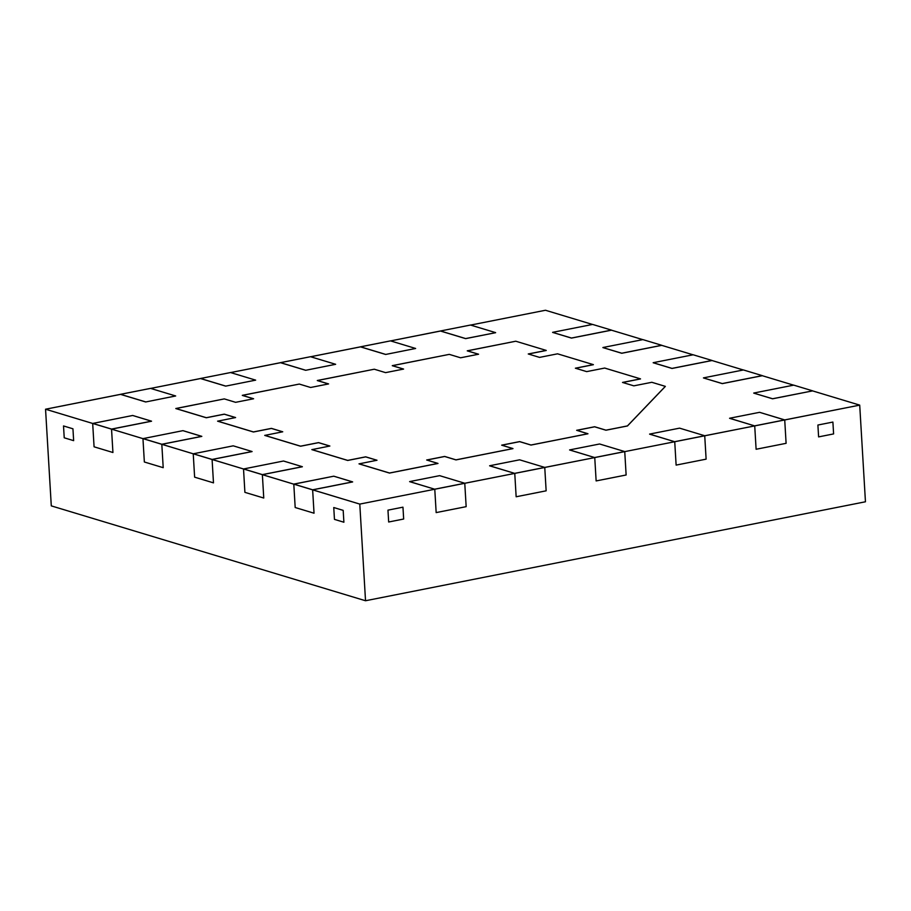 <?xml version="1.0" encoding="UTF-8"?>
<svg xmlns="http://www.w3.org/2000/svg" width="911" height="911" viewBox="0 0 911 911"><rect width="100%" height="100%" fill="white"/><g stroke="black" fill="none" stroke-linecap="round" stroke-linejoin="round"><path stroke-width="1.37" d="M333.756 507.529L343.185 510.376L333.756 507.529L334.462 519.384L343.891 522.231L343.185 510.376L343.891 522.231L334.462 519.384L333.756 507.529L334.462 519.384L343.891 522.231L343.185 510.376L333.756 507.529L334.462 519.384L343.891 522.231L343.185 510.376L333.756 507.529M387.961 510.149L402.958 507.176L387.961 510.149L388.667 522.003L403.664 519.031L402.958 507.176L403.664 519.031L388.667 522.003L387.961 510.149L388.667 522.003L403.664 519.031L402.958 507.176L387.961 510.149L388.667 522.003L403.664 519.031L402.958 507.176L387.961 510.149M817.896 425.038L832.893 422.066L817.896 425.038L818.602 436.893L833.599 433.921L832.893 422.066L833.599 433.921L818.602 436.893L817.896 425.038L818.602 436.893L833.599 433.921L832.893 422.066L817.896 425.038L818.602 436.893L833.599 433.921L832.893 422.066L817.896 425.038M63.519 425.949L72.948 428.796L63.519 425.949L64.225 437.804L73.643 440.651L72.948 428.796L73.643 440.651L64.225 437.804L63.519 425.949L64.225 437.804L73.643 440.651L72.948 428.796L73.643 440.651L64.225 437.804L63.519 425.949L72.948 428.796L63.519 425.949M403.482 369.092L392.288 365.71L403.482 369.092M478.469 354.242L467.275 350.872L478.469 354.242M546.247 350.473L528.357 354.015L546.247 350.473M593.38 364.696L575.49 368.238L593.38 364.696M640.513 378.93L622.634 382.472L640.513 378.93M665.337 386.423L627.463 425.961L605.963 430.22L594.644 426.803L576.765 430.345L594.644 426.803L605.963 430.22L627.463 425.961L605.963 430.22L594.644 426.803L605.963 430.22L594.644 426.803L605.963 430.22L627.463 425.961L665.337 386.423L627.463 425.961L605.963 430.22L627.451 425.904L605.963 430.22L594.644 426.747L605.952 430.163L627.463 425.961L665.337 386.423M587.959 433.784L530.976 445.069L519.657 441.653L501.779 445.194L519.657 441.653L530.976 445.069L587.959 433.784L530.976 445.069L519.657 441.653L530.976 445.069L519.657 441.653L530.976 445.069L587.959 433.784L530.976 445.069L587.959 433.784L576.652 430.311L594.644 426.747L576.652 430.311L587.959 433.727L530.976 445.069L519.657 441.596L530.965 445.012L587.959 433.784M512.973 448.622L455.978 459.907L444.67 456.491L426.792 460.032L444.67 456.491L455.978 459.907L512.973 448.622L455.978 459.907L444.67 456.491L455.978 459.907L444.67 456.491L455.978 459.907L512.973 448.622L455.978 459.907L512.973 448.622L501.654 445.16L519.657 441.596L501.654 445.16L512.973 448.565L455.978 459.907L444.67 456.434L455.978 459.85L512.973 448.622M437.986 463.471L389.498 473.071L359.014 463.87L389.498 473.071L359.014 463.87L377.006 460.249L365.698 456.832L347.706 460.454L311.881 449.635L347.706 460.454L311.881 449.635L329.873 446.026L318.554 442.609L300.562 446.231L264.748 435.412L300.562 446.231L264.748 435.412L282.74 431.791L271.421 428.375L253.429 431.996L217.604 421.178L253.429 431.996L217.604 421.178L235.607 417.557L224.288 414.152L206.296 417.762L175.812 408.504L224.3 398.904L235.619 402.32L224.3 398.904L175.812 408.561L206.296 417.762L224.288 414.209L206.296 417.762L175.812 408.561L206.296 417.762L224.288 414.209L235.494 417.58L224.288 414.209L206.296 417.762L224.288 414.209L235.494 417.58L224.288 414.152L206.296 417.705L175.812 408.504L206.296 417.705L224.288 414.152L235.607 417.557L217.604 421.178L253.429 431.996L271.432 428.432L253.429 431.996L217.604 421.178L253.429 431.996L271.432 428.432L282.626 431.814L271.432 428.432L253.429 431.996L271.432 428.432L282.626 431.814L271.421 428.375L253.429 431.939L217.604 421.121L253.429 431.939L271.421 428.375L282.74 431.791L264.748 435.412L300.562 446.231L318.565 442.666L300.562 446.231L264.748 435.412L300.562 446.231L318.565 442.666L329.759 446.048L318.565 442.666L300.562 446.231L318.565 442.666L329.759 446.048L318.554 442.609L300.562 446.174L264.737 435.356L300.562 446.174L318.554 442.609L329.873 446.026L311.881 449.635L347.706 460.454L365.698 456.889L347.706 460.454L311.881 449.635L347.706 460.454L365.698 456.889L376.892 460.271L365.698 456.889L347.706 460.454L365.698 456.889L376.892 460.271L365.698 456.832L347.695 460.397L311.869 449.578L347.695 460.397L365.698 456.832L377.006 460.249L359.014 463.87L389.498 473.071L437.986 463.471L389.498 473.071L359.014 463.87L389.498 473.071L437.986 463.471L389.487 473.014L437.986 463.471L426.667 459.998L444.67 456.434L426.667 459.998L437.986 463.414L389.487 473.014L359.014 463.813L389.487 473.014L437.986 463.471M253.497 398.779L242.303 395.408L253.497 398.779M328.495 383.941L317.29 380.559L328.495 383.941M649.6 434.148L674.732 441.733L676.121 465.1L706.116 459.155L704.727 435.8L674.732 441.733L649.6 434.148L674.732 441.733L676.121 465.1L674.732 441.733L676.121 465.1L706.116 459.155L704.727 435.8L624.741 451.628L626.13 474.995L624.741 451.628L594.746 457.573L596.136 480.928L594.746 457.573L544.755 467.468L546.144 490.824L544.755 467.468L514.761 473.401L516.15 496.768L514.761 473.401L464.769 483.297L466.159 506.664L464.769 483.297L434.775 489.241L436.164 512.597L434.775 489.241L359.788 504.09L312.644 489.856L352.637 481.942L312.644 489.856L352.637 481.942L333.779 476.191L293.797 484.162L262.368 474.677L302.361 466.762L262.368 474.677L243.522 468.983L244.9 492.35L263.757 498.032L262.368 474.677L243.522 468.983L244.9 492.35L243.522 468.983L212.092 459.497L252.085 451.526L233.227 445.832L193.234 453.803L161.816 444.317L201.809 436.403L161.816 444.317L201.809 436.403L182.952 430.652L142.959 438.635L111.541 429.138L151.533 421.224L111.541 429.138L151.533 421.224L132.676 415.473L92.683 423.456L45.55 409.221L120.537 394.372L145.68 401.967L175.675 395.966L145.68 401.967L120.537 394.372L145.68 401.967L175.675 395.966L150.531 388.382L175.675 395.966L145.68 401.967L120.537 394.315L145.669 401.91L120.537 394.315L150.531 388.382L45.55 409.221L51.289 505.878L365.527 600.748L51.289 505.878L45.55 409.221L92.683 423.456L94.072 446.811L92.683 423.456L94.072 446.811L112.93 452.505L111.541 429.138L112.93 452.505L94.072 446.811L112.93 452.505L111.541 429.138L151.533 421.224L111.541 429.138L92.683 423.456L94.072 446.811L112.93 452.505L111.541 429.138L92.683 423.456L111.541 429.138L151.533 421.167L111.541 429.138L92.683 423.456L132.676 415.473L151.533 421.167L111.541 429.081L92.683 423.399L142.959 438.635L144.348 461.991L142.959 438.635L144.348 461.991L163.206 467.685L161.816 444.317L163.206 467.685L144.348 461.991L163.206 467.685L161.816 444.317L201.809 436.403L161.816 444.317L142.959 438.635L144.348 461.991L163.206 467.685L161.816 444.317L142.959 438.635L161.816 444.317L201.809 436.346L161.816 444.317L142.959 438.635L182.952 430.652L201.809 436.346L161.816 444.261L142.959 438.567L193.234 453.803L194.624 477.17L193.234 453.803L194.624 477.17L213.481 482.864L212.092 459.497L213.481 482.864L194.624 477.17L213.481 482.864L212.092 459.497L252.085 451.583L212.092 459.497L193.234 453.803L194.624 477.17L213.481 482.864L212.092 459.497L193.234 453.803L212.092 459.497L252.085 451.526L212.092 459.497L193.234 453.803L233.227 445.832L252.085 451.526L212.092 459.44L193.234 453.746L243.522 468.983L244.9 492.35L263.757 498.032L262.368 474.677L302.361 466.705L283.503 461.012L243.522 468.983L262.368 474.677L302.361 466.762L262.368 474.677L263.757 498.032L262.368 474.62L302.361 466.705L262.368 474.677L243.522 468.983L283.503 461.012L302.361 466.705L262.368 474.62L243.51 468.926L293.797 484.162L295.187 507.518L293.797 484.162L295.187 507.518L314.033 513.212L312.644 489.856L314.033 513.212L295.187 507.518L314.033 513.212L312.644 489.856L352.637 481.942L312.644 489.856L293.797 484.162L295.187 507.518L314.033 513.212L312.644 489.856L293.797 484.162L312.644 489.856L352.637 481.885L312.644 489.856L293.786 484.105L333.779 476.191L352.637 481.885L312.644 489.799L293.786 484.105L359.788 504.09L365.527 600.748L359.788 504.09L434.775 489.241L436.164 512.597L466.159 506.664L436.164 512.597L466.159 506.664L464.769 483.297L434.775 489.241L409.631 481.646L434.775 489.241L436.164 512.597L466.159 506.664L464.758 483.24L439.626 475.656L409.631 481.589L434.775 489.241L409.631 481.589L434.775 489.241L464.769 483.297L434.775 489.241L409.631 481.589L439.626 475.656L464.758 483.24L434.763 489.184L514.761 473.401L516.15 496.768L546.144 490.824L516.15 496.768L546.144 490.824L544.755 467.468L514.761 473.401L489.617 465.817L514.761 473.401L516.15 496.768L546.144 490.824L544.755 467.411L519.612 459.816L489.617 465.76L514.761 473.401L489.617 465.76L514.761 473.401L544.755 467.468L514.761 473.401L489.617 465.76L519.612 459.816L544.755 467.411L514.761 473.344L594.746 457.573L596.136 480.928L626.13 474.995L596.136 480.928L626.13 474.995L624.741 451.628L594.746 457.573L569.614 449.977L594.746 457.573L596.136 480.928L626.13 474.995L624.741 451.571L599.597 443.987L569.603 449.92L594.746 457.573L569.603 449.92L594.746 457.573L624.741 451.628L594.746 457.573L569.603 449.92L599.597 443.987L624.741 451.571L594.746 457.516L624.741 451.628L674.732 441.733L649.6 434.148M653.176 362.76L672.022 368.454L712.015 360.528L672.022 368.454L653.176 362.76L672.022 368.454L712.015 360.528L743.33 369.98L712.015 360.528L672.022 368.454L712.015 360.528L672.022 368.454L653.176 362.76L672.022 368.454L653.164 362.703L672.022 368.397L712.015 360.471L672.022 368.397L653.176 362.76M729.586 418.308L754.718 425.904L756.107 449.26L754.718 425.904L704.727 435.8L706.116 459.155L704.727 435.743L679.583 428.147L649.589 434.091L674.732 441.733L704.727 435.8L674.732 441.733L649.589 434.091L679.583 428.147L704.727 435.743L674.732 441.676L754.718 425.904L756.107 449.26L786.102 443.327L784.724 419.96L786.102 443.327L756.107 449.26L786.102 443.327L784.724 419.96L754.718 425.904L729.586 418.308L754.718 425.904L756.107 449.26L786.102 443.327L784.724 419.96L754.718 425.904L729.586 418.308M722.298 383.622L762.291 375.708L793.606 385.159L762.291 375.708L722.298 383.622L762.291 375.708L722.298 383.622L762.291 375.708L722.298 383.622L703.451 377.94L722.298 383.622M571.47 338.095L611.463 330.181L642.767 339.621L611.463 330.181L571.47 338.095L611.463 330.181L571.47 338.095L611.463 330.181L571.47 338.095L552.613 332.401L571.47 338.095M772.574 398.802L812.578 390.887L859.711 405.122L784.724 419.96L759.58 412.319L729.586 418.251L754.718 425.904L784.724 419.96L754.718 425.904L729.586 418.251L759.58 412.319L784.713 419.903L754.718 425.847L859.711 405.122L865.45 501.779L365.527 600.748L865.45 501.779L859.711 405.122L812.578 390.887L772.574 398.802L812.578 390.887L772.574 398.802L812.578 390.887L772.574 398.802L753.727 393.108L772.574 398.802M621.746 353.274L661.739 345.349L693.043 354.8L661.739 345.349L621.746 353.274L661.739 345.349L621.746 353.274L661.739 345.349L621.746 353.274L602.888 347.581L621.746 353.274M150.645 388.416L200.522 378.543L225.666 386.127L255.661 380.138L225.666 386.127L200.522 378.543L225.666 386.127L255.661 380.138L230.517 372.542L255.661 380.138L225.666 386.127L200.522 378.486L225.666 386.07L200.522 378.486L230.517 372.542L150.645 388.416M230.631 372.576L280.52 362.703L305.652 370.299L335.647 364.298L305.652 370.299L280.52 362.703L305.652 370.299L335.647 364.298L310.503 356.713L335.647 364.298L305.652 370.299L280.508 362.646L305.652 370.242L280.508 362.646L310.503 356.713L230.631 372.576M310.628 356.748L360.505 346.875L385.638 354.459L415.632 348.469L385.638 354.459L360.505 346.875L385.638 354.459L415.632 348.469L390.5 340.873L415.632 348.469L385.638 354.459L360.494 346.818L385.638 354.402L360.494 346.818L390.5 340.873L310.628 356.748M390.614 340.908L440.491 331.035L465.623 338.63L495.63 332.686L465.623 338.63L495.63 332.686L465.623 338.63L495.63 332.686L465.623 338.573L440.491 330.978L470.486 325.045L495.618 332.629L470.486 325.045L440.491 330.978L465.623 338.63L440.491 330.978L390.614 340.908M470.6 325.079L545.473 310.252L592.492 324.453L545.473 310.252L470.6 325.079M706.116 459.155L676.121 465.1L706.116 459.155M263.757 498.032L244.9 492.35L263.757 498.032M376.892 460.271L365.698 456.889L376.892 460.271M329.759 446.048L318.565 442.666L329.759 446.048M282.626 431.814L271.432 428.432L282.626 431.814M235.494 417.58L224.288 414.209L235.494 417.58M576.765 430.345L594.644 426.803L576.765 430.345M501.779 445.194L519.657 441.653L501.779 445.194M426.792 460.032L444.67 456.491L426.792 460.032M242.303 395.408L253.611 398.756L235.619 402.32L253.611 398.756L242.303 395.34L299.298 384.066L310.605 387.482L299.298 384.066L242.303 395.408M317.29 380.559L328.598 383.918L310.605 387.482L328.598 383.918L317.29 380.502L374.284 369.217L385.592 372.633L374.284 369.217L317.29 380.559M392.288 365.71L403.596 369.069L385.592 372.633L403.596 369.069L392.277 365.653L449.271 354.368L460.579 357.784L449.271 354.368L392.288 365.71M467.275 350.872L478.582 354.22L460.579 357.784L478.582 354.22L467.263 350.815L515.763 341.215L546.236 350.416L528.243 353.969L546.236 350.416L515.763 341.215L467.275 350.872M539.551 357.385L528.243 353.969L539.551 357.385L557.555 353.821L539.551 357.385M586.695 371.62L575.376 368.203L593.38 364.639L575.376 368.203L586.695 371.62L604.688 368.055L586.695 371.62M633.828 385.843L622.509 382.438L640.513 378.874L622.509 382.438L633.828 385.843L651.82 382.29L633.828 385.843M651.82 382.29L665.337 386.366L627.451 425.904L665.337 386.366L651.82 382.29M604.688 368.055L640.513 378.874L604.688 368.055M557.555 353.821L593.38 364.639L557.555 353.821M465.623 338.63L495.63 332.686L465.623 338.63M552.613 332.401L571.47 338.038L611.463 330.112L571.47 338.038L552.613 332.401M592.605 324.43L552.613 332.344L592.605 324.43L611.463 330.112L592.605 324.43M602.888 347.581L621.746 353.217L661.739 345.292L621.746 353.217L602.888 347.581M642.881 339.609L602.888 347.524L642.881 339.609L661.739 345.292L642.881 339.609M693.157 354.778L653.164 362.703L693.157 354.778L712.015 360.471L693.157 354.778M703.451 377.94L722.298 383.565L762.291 375.651L722.298 383.565L703.451 377.94M743.433 369.957L703.44 377.883L743.433 369.957L762.291 375.651L743.433 369.957M753.727 393.108L772.574 398.745L812.578 390.887L772.574 398.745L753.727 393.108M793.72 385.137L753.716 393.051L793.72 385.137L812.566 390.83L793.72 385.137"/></g></svg>

